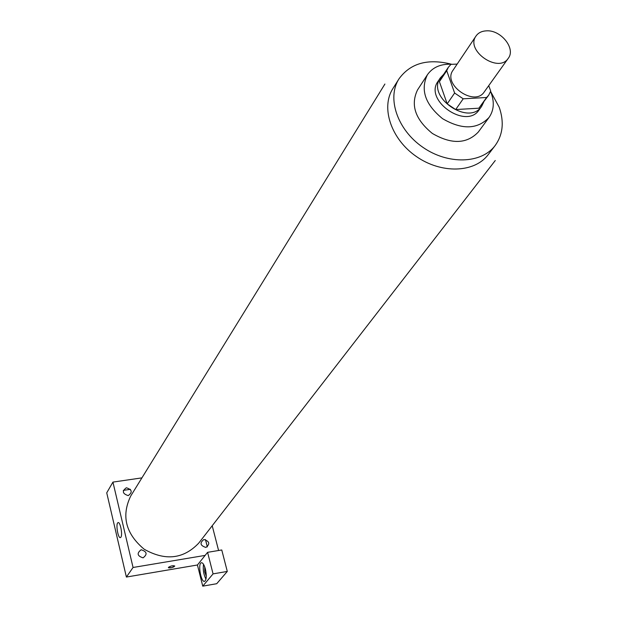 <?xml version="1.0" encoding="UTF-8"?>
<svg xmlns="http://www.w3.org/2000/svg" width="617" height="617" viewBox="0 0 617 617"><rect width="100%" height="100%" fill="white"/><g stroke="black" fill="none" stroke-linecap="round" stroke-linejoin="round"><path stroke-width="0.93" d="M486.343 30.85C500.873 29.647 516.09 48.635 508.246 58.337C498.521 73.693 465.064 50.501 476.031 36.002C478.283 32.809 481.715 31.097 486.343 30.85M508.246 58.337L484.245 91.925C474.62 107.073 442.196 84.598 453.001 70.276L476.031 36.002M488.687 95.203L478.892 108.199L455.685 109.564L447.186 103.857L439.412 81.668L446.723 70.693L454.621 93.036L463.205 98.805L486.605 97.494L488.687 95.203L490.716 91.077L488.733 85.632M457.174 64.075L450.973 64.361L448.374 67.261L446.723 70.693M439.412 81.668L441.055 78.251L448.374 67.261M443.654 74.349L440.384 77.819C426.154 96.815 468.812 126.385 481.607 106.394L483.713 102.106M481.607 106.394L479.07 109.911C466.282 129.871 423.771 100.409 437.977 81.436L440.384 77.819M447.186 103.857L454.621 93.036M478.892 108.199L486.605 97.494M455.685 109.564L463.205 98.805M452.408 64.291C441.14 63.605 432.81 67.091 427.404 74.757C420.185 89.874 425.244 104.52 442.574 118.68C461.925 129.94 477.411 129.539 489.034 117.469C493.747 110.682 494.526 102.7 491.363 93.529L490.569 91.532M427.404 74.757L417.508 89.959C410.32 104.975 415.264 119.467 432.347 133.442C451.428 144.532 466.73 144.077 478.275 132.069L489.034 117.469M451.49 64.23C427.943 58.276 410.436 63.15 398.983 78.86C386.628 98.018 397.325 129.778 422.784 147.239C448.065 164.947 481.561 163.821 495.166 145.519C502.94 134.676 504.29 121.919 499.215 107.242L490.6 91.439M495.266 160.513L198.759 543.099C183.496 559.087 165.302 561.131 144.177 549.23C125.613 533.628 121.14 515.866 130.758 495.96L384.908 84.035M141.154 549.755C146.985 551.598 147.625 554.29 143.082 557.845C137.244 556.002 136.596 553.302 141.154 549.755M128.236 495.613C132.74 492.227 132.115 489.613 126.362 487.762C121.85 491.14 122.475 493.754 128.236 495.613M212.217 525.738L218.588 550.495M141.91 477.874L112.934 482.101L133.056 567.478L205.129 555.4L207.582 552.331L213.066 573.879L202.754 586.15L197.44 564.995L205.129 555.4M203.888 539.497C209.587 541.31 210.258 543.963 205.908 547.441C200.201 545.613 199.522 542.968 203.888 539.497M207.582 552.331L221.758 549.971L227.295 571.427L216.721 583.705L202.754 586.15M205.469 539.543L207.343 546.893M206.271 576.255L204.728 571.735L204.751 566.946M203.525 564.285C202.792 569.514 203.602 574.481 205.955 579.193M205.392 569.082C206.741 575.646 206.502 579.725 204.659 581.322C201.088 583.011 197.602 563.599 201.312 562.758C202.808 562.565 204.165 564.678 205.392 569.082M213.066 573.879L227.295 571.427M112.934 482.101L106.733 492.836L126.392 577.049L197.44 564.995M130.434 489.32L123.284 490.384M120.909 537.176L120.477 537.569C118.017 538.888 115.472 523.278 118.04 522.645C120.192 521.365 122.829 534.692 120.909 537.176M126.392 577.049L133.056 567.478M168.464 567.332C171.017 565.804 173.122 565.373 174.781 566.028L173.578 567.008L170.87 567.825L168.688 567.871L168.464 567.332M168.364 567.563L171.58 567.679L174.781 566.028M487.978 154.936C474.296 172.899 441.263 173.948 416.359 156.51C391.294 139.311 380.674 108.014 392.69 88.894M488.209 154.643L495.166 145.519M392.89 88.578L398.983 78.86"/></g></svg>
